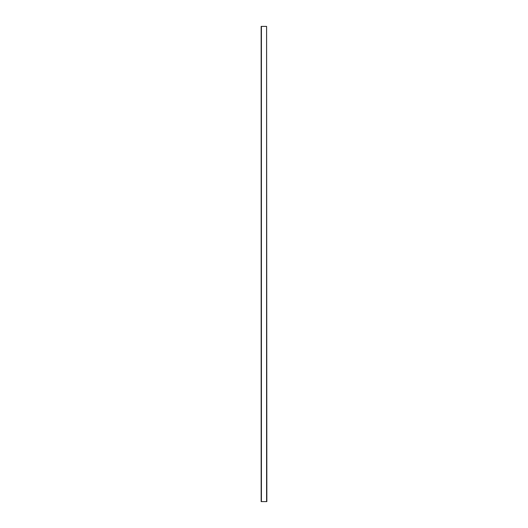 <?xml version="1.0" encoding="UTF-8"?>
<svg xmlns="http://www.w3.org/2000/svg" width="528" height="528" viewBox="0 0 528 528"><rect width="100%" height="100%" fill="white"/><g stroke="black" fill="none" stroke-linecap="round" stroke-linejoin="round"><path stroke-width="0.79" d="M266.594 26.4L266.838 501.6L261.162 501.6L261.162 26.4L266.594 26.4L266.594 501.6M261.406 26.4L261.406 501.6"/></g></svg>
